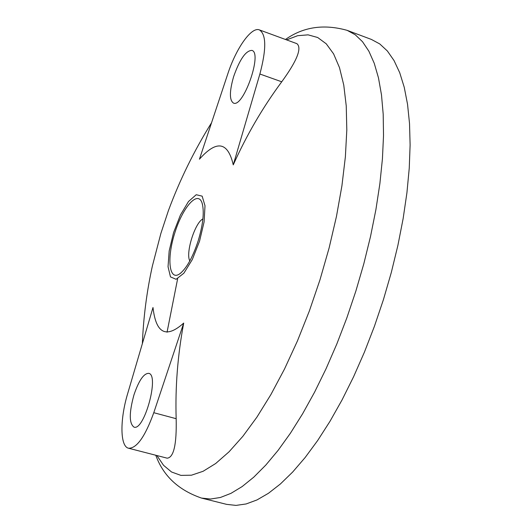 <?xml version="1.0" encoding="UTF-8"?>
<svg xmlns="http://www.w3.org/2000/svg" width="532" height="532" viewBox="0 0 532 532"><rect width="100%" height="100%" fill="white"/><g stroke="black" fill="none" stroke-linecap="round" stroke-linejoin="round"><path stroke-width="0.8" d="M176.165 418.697C175.174 387.07 177.681 355.203 183.7 323.084L153.781 412.706C145.083 436.699 136.671 448.543 128.538 448.223L167.161 458.178C173.751 457.573 176.75 444.413 176.165 418.697L153.781 412.706M183.7 323.084C166.197 338.718 155.956 333.531 152.997 307.509L127.687 393.54C119.846 419.475 119.973 446.528 128.538 448.223M233.262 164.873C246.662 135.002 262.821 107.311 281.734 81.795C297.062 60.715 302.116 48 296.909 43.671L259.403 29.905C251.423 26.46 236.062 48.359 227.749 74.014L199.44 159.194C216.637 139.79 227.909 141.685 233.262 164.873L259.882 74.014C266.499 49.044 266.339 34.341 259.403 29.905M383.412 299.682L374.428 326.282L364.433 352.111L353.581 376.776L342.049 399.938L330.006 421.291L317.637 440.562L305.129 457.54L292.653 472.05L280.371 483.994L268.434 493.297L256.983 499.94L246.13 503.957L235.982 505.4L226.619 504.363L201.515 498.078L210.566 499.029L220.408 497.48L230.968 493.35L242.14 486.574L253.811 477.124L265.854 465.021L278.116 450.338L290.445 433.174L302.655 413.71L314.585 392.164L326.036 368.796L336.849 343.925L346.837 317.903L355.855 291.11L363.822 263.759L370.531 236.441L375.911 209.588L379.888 183.58L382.428 158.795L383.519 135.567L383.193 114.187L381.491 94.889L378.478 77.878L374.242 63.288L368.882 51.212L362.511 41.702L355.236 34.76L347.197 30.364L371.429 39.448L379.782 43.95L387.363 50.979L394.039 60.562L399.712 72.684L404.247 87.301L407.545 104.319L409.527 123.59L410.112 144.93L409.254 168.079L406.927 192.764L403.13 218.645L397.903 245.358L391.299 272.51L383.412 299.682M199.553 241.162L192.298 259.556L183.899 273.175L176.105 279.293L170.486 276.906L168.046 266.751L169.169 250.971L173.572 232.597L180.421 215.034L188.474 201.528L196.222 194.725L202.153 196.148L205.006 205.784L204.102 221.877L199.553 241.162M198.223 240.73C192.704 257.408 186.552 268.434 179.769 273.807C169.056 281.481 166.609 258.678 174.715 233.182C182.523 207.6 197.485 190.217 201.941 202.619C204.494 210.991 203.257 223.699 198.223 240.73M189.824 260.913C185.355 253.372 194.938 222.609 202.898 218.945M233.615 76.681C229.405 91.398 229.345 100.196 233.448 103.068C243.277 108.182 262.735 52.721 251.875 50.394C245.791 50.606 239.699 59.371 233.615 76.681M133.964 394.87C129.063 412.679 129.07 423.425 133.971 427.11C144.212 431.352 159.68 374.714 148.707 373.344C143.753 373.358 138.839 380.533 133.964 394.87M281.734 81.795L259.882 74.014M167.048 332.221L177.648 278.695M286.595 39.887L297.647 35.697L308.081 34.846L317.69 37.506L326.262 43.824L333.597 53.872L339.496 67.65L343.765 85.08L346.246 105.961L346.811 129.994L345.381 156.774L341.923 185.788L336.463 216.424L329.102 248.018L319.978 279.832L309.345 311.014L297.428 340.965L284.514 369.015L270.894 394.578L256.909 417.148L242.851 436.32L229.026 451.828L215.699 463.498L203.111 471.279L191.453 475.202L180.9 475.382L171.563 472.004L163.537 465.301L156.88 455.532M155.776 455.246C163.224 475.867 178.473 490.145 201.515 498.078M285.491 39.474C303.28 26.866 323.848 23.827 347.197 30.364M142.37 343.625C143.414 317.464 146.752 291.583 152.385 265.993L160.87 233.455L168.411 210.619C179.823 179.843 194.207 150.549 211.556 122.732M202.466 204.321L201.941 202.619M181.166 272.703L179.769 273.807"/></g></svg>
